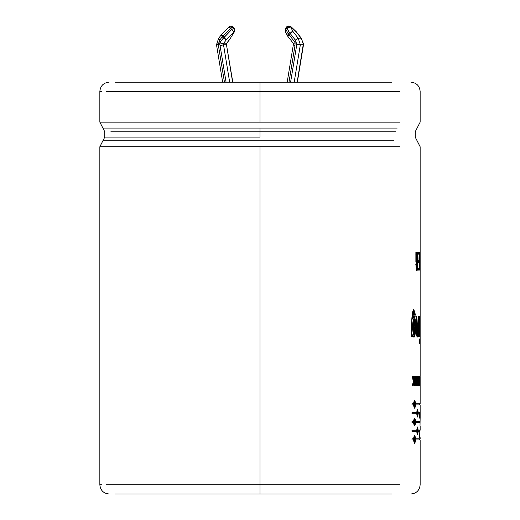<?xml version="1.0" encoding="UTF-8"?>
<svg xmlns="http://www.w3.org/2000/svg" width="520" height="520" viewBox="0 0 520 520"><rect width="100%" height="100%" fill="white"/><g stroke="black" fill="none" stroke-linecap="round" stroke-linejoin="round"><path stroke-width="0.78" d="M222.664 82.186L216.502 44.759L218.25 44.473L224.458 82.186L218.25 44.473L219.739 40.053L218.634 38.279L221.143 35.074L222.313 36.764L219.739 40.053L218.244 44.473L216.502 44.759L222.664 82.186M216.645 43.947L218.218 43.947L216.645 43.947M234.416 28.418L234.202 31.844L234.578 31.512L226.311 39.864L223.223 43.803L219.934 42.471L219.661 43.947L223.223 43.803L223.509 44.739L229.665 82.186L223.509 44.739L226.473 44.739L223.509 44.739L220.09 45.773L219.661 43.947L219.934 42.471L223.359 38.096L222.313 36.764L223.359 38.096L224.088 37.492L231.719 29.471L230.672 28.145L223.047 36.16L224.088 37.492L223.047 36.16L222.313 36.764L230.672 28.145L231.719 29.471L233.935 28.314L234.8 30.076L233.155 26.982L233.935 28.314L232.895 26.982L230.672 28.145L233.155 26.982L234.377 28.366L233.357 27.053L234.403 28.386L234.8 30.076L233.935 28.314L231.719 29.471L223.359 38.096L219.934 42.471L223.223 43.803L226.187 43.803L223.223 43.803L226.311 39.864L223.359 38.096L226.311 39.864L224.088 37.492L226.311 39.864L233.935 31.844L231.719 29.471L233.935 31.844L234.54 30.076L234.202 31.844L234.8 30.076L234.202 31.844L234.377 28.366L234.578 31.512L229.476 39.793L226.187 43.803L229.275 39.864L226.187 43.803L226.473 44.739L226.187 43.803M285.668 31.844L285.194 31.337L285.668 28.314L285.798 29.198L286.839 27.866L285.798 29.198L288.171 33.794L289.211 32.468L286.533 27.034L288.678 26L291.07 26.754L296.179 31.655L301.36 38.279L295.978 31.584L291.142 26.982L286.839 26.702L290.641 26.982L288.672 26L287.846 26.149M301.158 38.201L303.531 43.947L301.158 38.201L298.194 38.201L300.346 44.739L294.183 82.186L300.346 44.739L303.31 44.739L300.346 44.739L298.194 38.201L301.158 38.201L295.978 31.584L291.142 26.982L290.641 26.982L293.014 31.584L298.194 38.201L293.014 31.584L290.641 26.982L286.839 27.866L290.641 26.982L288.678 26M287.183 82.186L293.325 44.818L294.964 45.773L288.977 82.186L294.964 45.773L295.12 42.471L294.964 45.773L293.325 44.818L287.183 82.186M293.339 44.785L293.611 43.725L287.846 36.374L289.016 34.678L295.12 42.471L289.016 34.678L290.062 33.345L289.016 34.678L288.171 33.794L289.016 34.678L287.846 36.374L293.625 43.758L295.12 42.471M259.994 122.135L99.847 122.135L259.994 122.135L99.847 122.135L259.994 122.135L259.994 91.429L106.106 91.429L259.994 91.429L259.994 82.186L114.985 82.186L391.788 82.186L259.994 82.186L259.994 91.429L399.861 91.429L259.994 91.429L259.994 122.135L399.861 122.135L259.994 122.135M259.994 128.076L102.888 128.076L397.202 128.076L259.994 128.076L259.994 131.787L395.544 131.787L110.851 131.787L259.994 131.787L259.994 137.091L104.787 137.091L259.994 137.091L259.994 128.076L102.888 128.076L259.994 128.076M393.679 140.803L102.888 140.803L393.679 140.803M259.994 146.744L99.847 146.744L399.861 146.744L99.847 146.744L259.994 146.744L259.994 484.757L106.093 484.757L259.994 484.757L259.994 146.744M114.985 494L259.994 494L259.994 484.757L399.861 484.757L259.994 484.757L259.994 494L391.788 494L114.985 494M101.862 91.429L99.847 91.429C100.406 85.82 103.487 82.739 109.09 82.186M101.862 484.757L99.847 484.757C100.406 490.36 103.487 493.441 109.09 494M416.26 252.375L416.26 254.267C419.445 243.678 417.677 285.61 415.896 264.81L416.357 264.81L416.312 259.87L417.151 259.87L417.151 261.625L415.876 261.625L415.876 252.375L416.26 252.375L416.26 254.267L415.812 254.267L416.26 254.267L415.876 258.414L416.254 254.267L417.014 252.083L418.041 261.255L417.021 270.387L415.896 264.81L416.54 268.625M419.425 252.375L419.425 270.094L418.321 270.094L418.321 268.333L419.224 268.333L419.224 262.509L418.385 262.509L418.385 260.748L419.224 260.748L419.224 254.137L418.281 254.137L418.281 252.375L419.425 252.375L419.425 270.094M419.367 252.375L419.822 252.375L420.101 266.591L420.134 252.375L420.134 270.094L419.796 255.886L419.647 270.094L419.822 252.375L420.101 266.591L419.64 266.591L420.101 266.591L420.101 252.375M420.056 326.716L420.121 316.401L420.056 326.716L419.601 326.716L420.056 326.716L419.77 316.401L420.056 326.716M420.147 376.447L420.147 316.401L420.147 343.369L420.121 327.574L419.594 336.635L419.77 316.401M419.387 316.401L419.387 336.635M419.387 338.923L419.387 343.369M416.891 316.401C416.618 324.246 416.819 330.291 417.501 334.536C418.191 330.233 418.399 324.188 418.132 316.401L418.574 316.401L418.574 336.635L418.165 336.635L418.165 334.828C416.019 342.797 416.111 324.376 416.267 316.401L416.891 316.401L417.463 334.542L418.132 316.401M412.626 334.874L412.626 336.635L411.769 336.635C410.911 325.358 412.321 299.046 415.409 315.094L414.668 315.094L413.615 312.195L412.932 313.606L412.692 318.604C416.656 306.976 416.494 347.041 412.626 334.874L412.191 334.874L412.626 334.874L412.626 336.635M419.894 429.78L419.562 437.658L419.9 437.658L419.75 433.628L419.9 437.658L419.562 437.658L420.089 429.78M420.017 426.107L420.134 418.243L420.017 426.107M413.543 403.741C414.271 399.406 414.947 399.406 415.565 403.741L419.692 403.741L415.123 403.741L415.565 403.741L414.603 400.394L413.543 403.741L411.99 403.741L411.99 404.879L411.99 403.741M413.543 404.879L414.603 408.219L415.565 404.879L419.692 404.879L415.565 404.879C414.947 409.207 414.271 409.207 413.543 404.879L411.99 404.879M420.141 412.588L420.134 413.731L418.151 413.725C417.736 418.06 417.268 418.06 416.748 413.725L411.99 413.725L411.99 412.588L416.748 412.588C417.268 408.252 417.736 408.252 418.151 412.588L420.141 412.588L417.697 412.588L418.151 412.588L417.495 409.24L416.748 412.588L411.99 412.588L411.99 413.725L416.748 413.725L417.495 417.072L418.151 413.725L417.697 413.725L420.134 413.731L420.141 412.588M413.543 422.578L414.603 425.919L415.565 422.578L419.991 422.578L420.017 421.441L419.991 422.578L415.565 422.578C414.947 426.907 414.271 426.907 413.543 422.578L411.99 422.578L411.99 421.441L413.543 421.441C414.271 417.105 414.947 417.105 415.565 421.441L420.017 421.441L415.123 421.441L415.565 421.441L414.603 418.093L413.543 421.441M419.679 431.425L419.725 430.287L419.679 431.425L418.151 431.425C417.736 435.76 417.268 435.76 416.748 431.425L411.99 431.425L411.99 430.287L416.748 430.287C417.268 425.958 417.736 425.958 418.151 430.287L419.725 430.287L417.697 430.287L418.151 430.287L417.495 426.946L416.748 430.287L411.99 430.287L411.99 431.425L416.748 431.425L417.495 434.772L418.151 431.425L417.697 431.425L418.151 431.425M413.543 439.933L414.603 443.281L415.565 439.933L419.692 439.933L415.565 439.933C414.947 444.269 414.271 444.269 413.543 439.933L411.99 439.933L411.99 438.796L413.543 438.796C414.271 434.46 414.947 434.46 415.565 438.796L419.692 438.796L415.123 438.796L415.565 438.796L414.603 435.448L413.543 438.796M420.134 385.307L420.017 377.332M419.614 385.307L419.594 376.447L419.848 380.822L419.952 376.447L419.952 385.307L419.9 381.017L419.614 385.307L419.594 376.447M419.244 384.423L419.244 376.447M418.08 376.447L418.314 380.854L418.08 376.447L418.717 380.387L418.847 376.447L418.847 385.307C418.216 385.71 418.041 384.228 418.314 380.854C418.041 384.228 418.216 385.71 418.847 385.307L418.847 376.447L418.392 376.447M417.352 376.304L417.352 385.45L417.352 376.304L417.352 385.45L417.352 376.304L417.352 385.45L417.352 376.304L416.904 376.304M416.156 385.307L415.435 378.203L415.188 385.307L415.188 376.447L416.208 383.552L416.429 376.447L416.429 385.307L415.435 378.203L414.993 378.203L415.435 378.203L415.435 385.307M414.453 385.307L414.453 376.447M412.776 385.307L413.686 381.017L412.471 385.307L413.257 381.589L412.38 376.447L413.439 380.822L413.972 376.447L413.972 385.307L413.686 381.017L413.199 381.257L413.686 381.017L413.686 385.307M259.994 137.091L104.787 137.091L259.994 137.091M413.686 376.447L413.439 380.822L412.997 380.822L413.439 380.822L412.692 376.447M412.38 376.447L413.257 381.589L412.471 385.307M413.972 385.307L413.972 376.447M413.53 380.341L413.53 381.017L413.53 380.341M414.719 385.307L414.719 376.447M415.188 376.447L415.188 385.307M416.429 385.307L416.429 376.447L415.981 376.447M416.208 376.447L416.208 383.552L415.76 383.552L416.208 383.552L415.493 376.447M415.188 377.8L415.226 378.203L415.188 377.8M417.606 383.728L417.352 377.143L417.606 383.728M417.125 376.565L417.261 377.182L417.125 376.565M417.261 384.572L417.125 385.19L417.261 384.572M417.125 383.975L416.969 384.534M416.969 377.221L417.125 377.76M418.496 385.307L418.847 385.307M418.392 380.387L418.392 381.264L418.392 380.387M418.392 384.429L418.392 385.255L418.392 384.429M418.717 376.447L418.717 380.387L418.138 380.387M418.717 380.387L418.249 376.447L417.8 376.447M418.717 381.271L418.717 384.423L418.717 381.271M418.71 381.271L418.262 381.271M418.262 380.387L418.678 380.387M418.99 384.423L418.99 385.307M419.101 384.423L419.101 385.307L419.101 384.423M419.556 385.307L419.556 384.423M419.348 384.423L419.348 376.447L418.893 376.447M419.699 385.307L419.9 381.017L419.445 381.017L419.9 381.017L419.9 385.307M419.952 385.307L419.952 376.447L419.497 376.447M419.9 376.447L419.848 380.822L419.393 380.822L419.848 380.822L419.673 376.447L419.218 376.447M420.121 377.332L420.121 380.634M420.03 380.634L420.03 381.511M420.121 381.511L420.121 384.423M420.017 384.423L420.017 385.307M411.99 438.796L411.99 439.933M415.565 439.933L415.123 439.933L415.565 439.933M414.921 441.831L414.44 443.125M414.382 435.546L414.921 436.897M415.304 439.361L414.603 442.137L414.603 436.585L415.304 439.361C413.751 430.001 413.751 448.728 415.304 439.361M413.433 438.796L413.433 439.933L413.433 438.796M417.521 433.628L417.268 434.564M419.269 430.287L419.224 431.425L419.269 430.287M417.268 427.147L417.521 428.084M417.976 430.859L417.495 433.635L417.495 428.084L417.976 430.859C416.904 421.499 416.904 440.219 417.976 430.859M417.495 428.084L416.975 428.11L417.261 428.396M416.533 430.287L416.533 431.425L416.533 430.287M417.261 433.322L416.975 433.602L417.495 433.635M419.562 421.441L419.536 422.578L419.562 421.441M414.382 418.191L414.921 419.543M411.99 421.441L411.99 422.578M415.565 422.578L415.123 422.578L415.565 422.578M414.921 424.476L414.434 425.769M415.304 422.006L414.603 424.781L414.603 419.231L415.304 422.006C413.751 412.646 413.751 431.373 415.304 422.006M413.433 421.441L413.433 422.578L413.433 421.441M417.521 415.928L417.268 416.865L417.521 415.928M419.685 412.588L419.679 413.731L419.685 412.588M417.268 409.448L417.521 410.384L417.268 409.448M417.976 413.16L417.495 415.935L417.495 410.384L417.976 413.16C416.904 403.793 416.904 422.519 417.976 413.16M417.495 410.384L416.975 410.41L417.261 410.696M416.533 412.588L416.533 413.725L416.533 412.588M417.261 415.623L416.975 415.903L417.495 415.935M415.565 404.879L415.123 404.879L415.565 404.879M414.921 406.776L414.44 408.07M415.304 404.307L414.603 407.082L414.603 401.531L415.304 404.307C413.751 394.947 413.751 413.673 415.304 404.307M413.433 403.741L413.433 404.879L413.433 403.741M414.382 400.491L414.921 401.843M419.549 413.731L419.757 418.243M413.868 337.084L415.551 328.62L414.726 317.155M413.933 316.401L412.692 318.604L412.256 318.604L412.692 318.604L413.751 312.169L414.668 315.094M413.654 337.031L415.123 326.8L413.712 316.446L415.123 326.125L414.005 336.746M413.004 312.319L412.256 318.604L413.387 312.169M414.031 309.94L413.589 309.654L414.966 315.094L414.226 315.094M415.409 315.094L413.829 309.621L411.762 320.97L411.769 336.635M412.191 336.635L412.191 334.874L412.191 336.635L411.333 336.635M414.798 326.788L413.79 334.542L412.692 326.736L413.79 318.923L414.798 326.788M413.79 318.923L413.348 318.923L412.256 326.742L413.348 334.542L413.79 334.542M413.562 334.457L413.562 319.007M415.825 316.401L416.442 316.401L416.435 326.346L417.021 334.542L417.463 334.542M416.267 316.401L416.26 328.328L417.352 337.077L418.165 334.828L417.709 334.828L417.19 336.915M417.709 334.828L418.165 334.828L418.165 336.635M418.574 336.635L418.574 316.401M418.119 330.928L418.119 334.828L418.119 330.928M417.241 334.347L416.435 326.976L416.442 316.401M419.068 338.923L419.068 343.369M419.068 316.401L419.068 336.635M419.504 316.401L419.978 329.017L419.594 336.635M419.835 336.635L420.121 327.574L419.666 327.574L420.121 327.574L420.121 343.369M419.692 316.401L420.147 316.401L420.147 146.744L415.207 137.091L415.207 131.787L420.147 122.135L420.147 91.429C419.588 85.82 416.507 82.739 410.904 82.186M420.134 270.094L420.134 252.375L419.679 252.375M419.647 252.375L419.647 270.094M419.796 270.094L419.796 255.886L419.341 255.886L419.796 255.886L420.089 270.094M419.224 262.509L419.224 268.333M418.321 268.333L418.321 270.094M418.971 252.375L418.971 254.137L418.971 252.375M418.971 260.748L418.971 262.509L418.971 260.748M418.971 268.333L418.971 270.094L418.971 268.333M418.281 252.375L418.281 254.137M419.224 254.137L419.224 260.748M418.385 260.748L418.385 262.509M415.876 252.375L415.876 261.625M416.702 259.87L416.702 261.625L416.702 259.87M417.151 261.625L417.151 259.87M416.312 259.87L415.863 259.87L416.312 259.87L417.007 253.844L417.697 261.307L416.981 268.606L416.357 264.81M415.454 264.81L415.909 264.81M416.78 270.289L417.359 268.014M417.359 254.423L416.806 252.207M416.631 268.606L415.928 265.993M226.077 82.186L220.09 45.773L226.077 82.186M232.629 82.186L226.473 44.739L232.629 82.186M295.315 40.053L296.816 44.376L290.596 82.186L296.816 44.376L295.315 40.053L290.062 33.345L289.211 32.468L288.171 33.794L285.798 29.198L285.194 31.337L285.474 28.386L286.533 27.034L289.211 32.468L293.014 31.584L289.211 32.468L290.062 33.345L293.014 31.584L290.062 33.345L295.315 40.053L298.194 38.201M297.154 82.186L303.349 43.947L297.154 82.186M293.521 44.739L293.807 43.803M233.357 27.053L231.062 26.006M285.194 31.337L287.567 35.938L288.171 33.794L287.807 36.264M301.353 38.266L303.498 44.72L297.329 82.186M296.816 44.376L300.346 44.739L296.816 44.376M223.217 43.947L219.661 43.947L220.09 45.773L223.509 44.739L223.217 43.947M232.811 82.186L226.473 44.739M228.969 26.982L230.672 28.145L228.943 26.852L230.932 26L232.895 26.982L231.198 26M221.338 35.003L223.047 36.16L221.312 34.873L228.943 26.852M221.143 35.074L218.634 38.279L219.739 40.053L222.313 36.764L221.312 34.873M216.495 44.72L218.641 38.266M99.847 91.429L99.847 122.135L104.787 131.787L104.787 137.091L99.847 146.744L99.847 484.757M410.904 494C416.507 493.441 419.588 490.36 420.147 484.757L420.147 439.933M420.147 429.78L420.147 426.107M420.147 418.243L420.147 404.879M420.147 437.658L420.147 438.796M420.147 403.741L420.147 377.332M417.352 384.572L416.904 384.572M417.352 377.182L416.904 377.182M417.352 385.45L416.904 385.45M418.574 385.307L418.119 385.307M418.71 385.307L418.256 385.307M418.165 381.264L418.613 381.264M418.087 384.429L418.535 384.429M414.161 443.281L414.603 443.281M419.692 439.933L419.692 438.796M417.047 434.772L417.495 434.772M414.603 425.919L414.161 425.919M417.047 417.072L417.495 417.072M414.161 408.219L414.603 408.219M419.692 403.741L419.692 404.879M419.692 437.658L419.692 435.019M413.764 312.169L413.322 312.169M416.559 270.387L417.007 270.387M416.533 268.606L416.981 268.606M287.567 35.938L287.846 36.374M286.839 26.702L286.514 27.053M226.382 43.725L226.649 44.785"/></g></svg>
